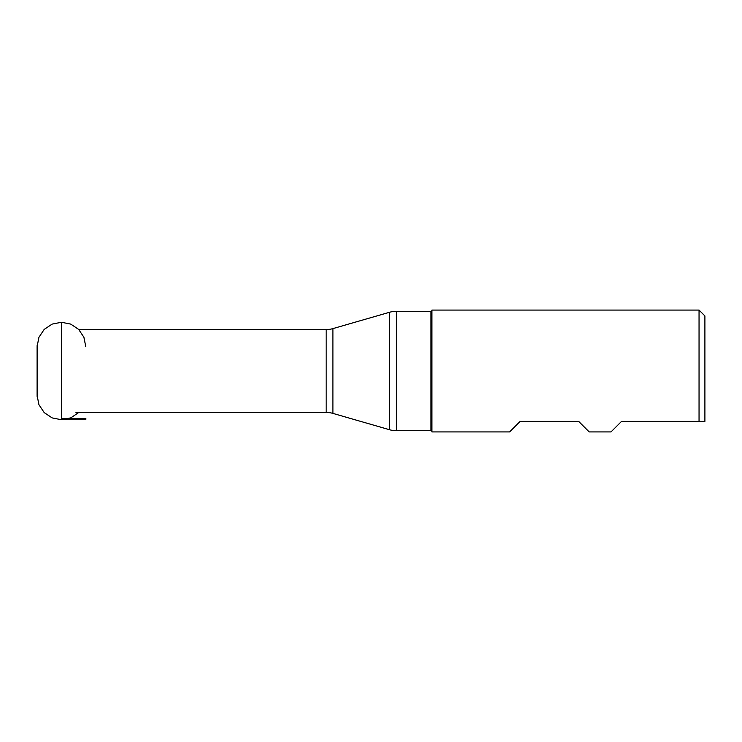 <?xml version="1.0" encoding="UTF-8"?>
<svg xmlns="http://www.w3.org/2000/svg" width="742" height="742" viewBox="0 0 742 742"><rect width="100%" height="100%" fill="white"/><g stroke="black" fill="none" stroke-linecap="round" stroke-linejoin="round"><path stroke-width="1.11" d="M699.047 310.073L704.9 315.925L704.9 421.373L699.047 421.373L699.047 310.073L431.946 310.073L431.946 431.927L509.615 431.927L520.17 421.373L578.658 421.373L589.213 431.927L611 431.927L621.555 421.373L704.9 421.373M431.946 431.686A0.974 0.974 0 0 0 430.972 430.712L396.395 430.712L396.395 311.288L430.972 311.288A0.974 0.974 0 0 0 431.946 310.314M396.395 430.712A24.375 24.375 180 0 1 389.643 429.757L389.643 312.243A24.375 24.375 0 0 1 396.395 311.288M389.643 429.757L332.898 413.387A24.375 24.375 180 0 0 326.146 412.431L75.962 412.431M389.643 312.243L332.898 328.613L332.898 413.387M78.828 329.569L326.146 329.569A24.375 24.375 0 0 0 332.898 328.613M61.428 419.74L70.861 417.839L78.828 412.431L70.861 417.839L61.428 419.74L52.126 417.894L44.232 412.635L38.955 404.752L37.1 395.449L38.955 404.752L44.232 412.626L52.126 417.894L61.428 419.74L61.428 322.26L52.126 324.106L44.232 329.365L38.955 337.248L37.1 346.551L37.1 395.449M85.757 346.551L83.902 337.248L78.624 329.365L70.731 324.106L61.428 322.26M85.877 419.74L61.503 419.74M85.877 418.423L61.428 418.423M37.137 396.766L37.137 345.234M430.972 430.712L430.972 311.288M326.146 329.569L326.146 412.431"/></g></svg>

